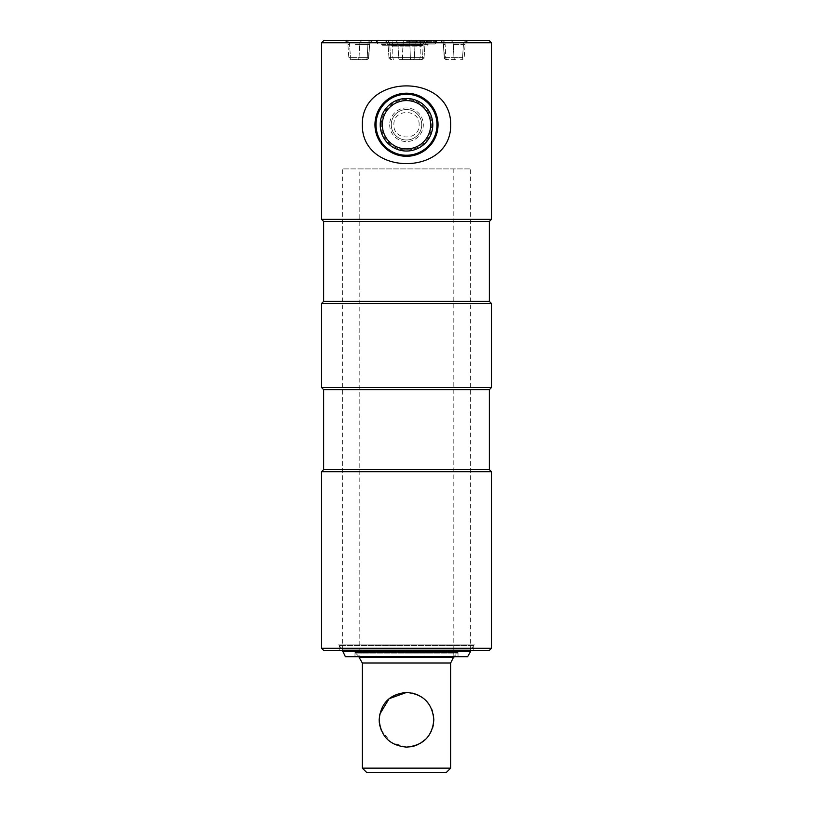 <?xml version="1.0" encoding="UTF-8"?>
<svg xmlns="http://www.w3.org/2000/svg" width="813" height="813" viewBox="0 0 813 813"><rect width="100%" height="100%" fill="white"/><g stroke="black" fill="none" stroke-linecap="round" stroke-linejoin="round"><path stroke-width="0.61" stroke-dasharray="4.07 3.05" d="M473.786 645.563L339.214 645.563L473.786 645.563L473.786 650.4L339.214 650.4L473.786 650.4M339.214 645.563L339.214 650.4M323.655 650.4L489.345 650.4M321.552 648.296L491.448 648.296M321.552 471.682L491.448 471.682M323.655 469.579L489.345 469.579M323.655 389.681L489.345 389.681M321.552 387.577L491.448 387.577M321.552 303.473L491.448 303.473M323.655 301.369L489.345 301.369M476.936 40.65L336.064 40.65L476.936 40.65M323.655 40.65L489.345 40.65M321.552 42.754L491.448 42.754M321.552 219.368L491.448 219.368M419.112 124.755C419.894 108.485 393.116 108.475 393.888 124.745C393.096 141.005 419.884 141.056 419.112 124.755M323.655 221.471L489.345 221.471M380.22 124.755A26.28 26.28 0 0 1 406.5 98.475A26.28 26.28 0 0 1 432.78 124.755A26.28 26.28 0 0 1 406.5 151.035A26.28 26.28 0 0 1 380.22 124.755A26.28 26.28 0 0 1 406.5 98.475A26.28 26.28 0 0 1 432.78 124.755A26.28 26.28 0 0 1 406.5 151.035A26.28 26.28 0 0 1 380.22 124.755A26.28 26.28 0 0 1 406.5 98.475A26.28 26.28 0 0 1 432.78 124.755A26.28 26.28 0 0 1 406.5 151.035A26.28 26.28 0 0 1 380.22 124.755A26.28 26.28 0 0 1 406.5 98.475A26.28 26.28 0 0 1 432.78 124.755A26.28 26.28 0 0 1 406.5 151.035A26.28 26.28 0 0 1 380.22 124.755A26.28 26.28 0 0 0 406.5 151.035A26.28 26.28 0 0 0 432.78 124.755A26.28 26.28 0 0 0 406.5 98.475A26.28 26.28 0 0 0 380.22 124.755A26.28 26.28 0 0 1 406.5 98.475A26.28 26.28 0 0 1 432.78 124.755A26.28 26.28 0 0 0 406.5 98.475A26.28 26.28 0 0 0 380.22 124.755M382.323 124.755A24.177 24.177 0 0 1 406.5 100.578A24.177 24.177 0 0 1 430.677 124.755A24.177 24.177 0 0 1 406.5 148.931A24.177 24.177 0 0 1 382.323 124.755M389.681 124.755A16.819 16.819 0 0 0 406.5 141.574A16.819 16.819 0 0 0 423.319 124.755A16.819 16.819 0 0 0 406.5 107.936A16.819 16.819 0 0 0 389.681 124.755M421.744 124.755A15.244 15.244 0 0 1 406.5 139.999A15.244 15.244 0 0 1 391.256 124.755A15.244 15.244 0 0 1 406.5 109.511A15.244 15.244 0 0 1 421.744 124.755A15.244 15.244 0 0 1 406.5 139.999A15.244 15.244 0 0 1 391.256 124.755A15.244 15.244 0 0 1 406.5 109.511A15.244 15.244 0 0 1 421.744 124.755M381.267 124.755A25.233 25.233 0 0 1 406.5 99.521A25.233 25.233 0 0 1 431.733 124.755A25.233 25.233 0 0 1 406.5 149.988A25.233 25.233 0 0 1 381.267 124.755M436.988 124.755A30.488 30.488 0 0 1 406.5 155.242A30.488 30.488 0 0 1 376.013 124.755A30.488 30.488 0 0 1 406.5 94.267A30.488 30.488 0 0 1 436.988 124.755M374.966 124.755A31.534 31.534 0 0 1 406.5 93.21A31.534 31.534 0 0 1 438.034 124.755A31.534 31.534 0 0 1 406.5 156.289A31.534 31.534 0 0 1 374.966 124.755A31.534 31.534 0 0 1 406.5 93.21A31.534 31.534 0 0 1 438.034 124.755A31.534 31.534 0 0 1 406.5 156.289A31.534 31.534 0 0 1 374.966 124.755A31.534 31.534 0 0 0 406.5 156.289A31.534 31.534 0 0 0 438.034 124.755A31.534 31.534 0 0 0 406.5 93.21A31.534 31.534 0 0 0 374.966 124.755A31.534 31.534 0 0 1 406.5 93.21A31.534 31.534 0 0 1 438.034 124.755A31.534 31.534 0 0 1 406.5 156.289A31.534 31.534 0 0 1 374.966 124.755A31.534 31.534 0 0 0 406.5 156.289A31.534 31.534 0 0 0 438.034 124.755A31.534 31.534 0 0 0 406.5 93.21A31.534 31.534 0 0 0 374.966 124.755M450.697 124.755C451.327 176.594 361.592 176.533 362.303 124.755C361.765 72.814 451.408 73.048 450.697 124.755M406.5 44.014L434.884 44.014L406.5 44.014M406.5 40.65L476.936 40.65L406.5 40.65M400.128 59.573L421.947 59.573L400.128 59.573A2.104 1.484 -90 0 1 398.644 57.621L397.994 44.563L388.045 44.563L420.341 44.563A4.207 0.996 90 0 1 421.337 40.65L429.152 40.65L421.337 40.65A4.207 0.996 -90 0 0 420.341 44.563L423.187 44.563A4.207 2.978 -90 0 1 426.154 40.65L417.973 40.65L426.154 40.65A4.207 2.978 90 0 0 423.187 44.563L392.659 44.563A4.207 0.996 90 0 0 391.663 40.65A4.207 0.996 -90 0 1 392.659 44.563L389.813 44.563A4.207 2.978 -90 0 0 386.846 40.65A4.207 2.978 90 0 1 389.813 44.563L397.994 44.563A4.207 2.978 90 0 0 395.027 40.65A4.207 2.978 -90 0 1 397.994 44.563L398.644 57.621L402.262 57.621L398.644 57.621A2.104 1.484 -90 0 0 400.128 59.573M467.516 40.65L439.162 40.65L467.516 40.65A4.207 4.085 90 0 0 463.44 44.563A4.207 4.085 90 0 1 467.516 40.65M455.443 59.573L446.367 59.573L455.443 59.573A2.104 1.484 -90 0 1 453.959 57.621L453.308 44.563L463.44 44.563L453.308 44.563A4.207 2.978 90 0 0 450.341 40.65A4.207 2.978 90 0 1 453.308 44.563L453.959 57.621L457.577 57.621L453.959 57.621A2.104 1.484 -90 0 0 455.443 59.573M362.659 40.65L343.706 40.65L362.659 40.65A4.207 2.978 90 0 0 359.692 44.563A4.207 2.978 90 0 1 362.659 40.65M352.486 59.573L357.557 59.573L352.486 59.573A2.104 2.043 -90 0 1 350.444 57.621L368.706 57.621A2.104 2.093 90 0 1 366.612 59.573L357.557 59.573L366.612 59.573A2.104 2.093 90 0 0 368.706 57.621L367.232 57.621A2.104 1.484 -90 0 1 365.748 59.573A2.104 1.484 -90 0 0 367.232 57.621L359.041 57.621A2.104 1.484 -90 0 1 357.557 59.573A2.104 1.484 -90 0 0 359.041 57.621L350.444 57.621A2.104 2.043 -90 0 0 352.486 59.573M427.16 45.274L427.79 44.644L381.886 44.644L382.577 45.274L419.752 45.274L407.811 45.274L408.075 44.014L420.636 44.014L381.246 44.014L396.185 44.014L395.921 45.274L382.577 45.274L382.334 44.644L396.124 44.644M396.185 44.014L397.445 44.014L397.11 45.487L396.846 44.644L402.12 44.644L402.029 44.014L403.522 44.014L401.734 44.014L418.837 44.014L406.551 44.014A0.63 0.63 0 0 1 407.181 44.644A0.63 0.63 0 0 0 406.551 44.014L408.075 44.014M418.004 44.644L418.085 44.644A0.63 0.63 0 0 0 417.455 44.014A0.63 0.549 -90 0 1 418.004 44.644L407.435 44.644L407.181 44.014M418.085 44.644L403.522 44.644L403.604 46.117L402.862 46.117L403.604 46.117L403.228 45.487L403.604 46.117L421.642 46.117L403.604 46.117L403.522 44.644L418.837 44.644L419.162 45.487L422.232 45.701L421.642 46.117M396.144 45.701L392.415 46.117L401.287 45.487L402.862 46.117L402.415 45.487L402.862 46.117L392.679 46.117L402.12 46.117L402.12 45.487L396.144 45.701L396.846 44.644M399.935 45.701L392.588 45.701L396.663 45.061M391.896 45.853L391.815 45.701A0.63 0.63 0 0 0 391.226 45.274L391.226 45.274A0.63 0.63 0 0 1 391.815 45.701L392.415 46.117M400.951 45.061L419.447 44.644A0.63 0.61 -90 0 0 418.837 44.014L418.837 44.644M402.415 45.487L403.228 45.487L402.415 45.487L402.415 44.644L403.228 44.644L403.228 45.487M422.536 45.274L422.831 45.274A0.63 0.63 0 0 0 422.232 45.701A0.63 0.63 0 0 1 422.831 45.274L422.12 45.701M407.811 45.274L421.744 45.701M422.16 45.274L420.148 45.701M399.935 45.274L419.162 45.487L403.522 45.487L417.811 45.487L417.455 44.014M403.522 44.014L403.522 44.644L403.522 44.014M401.734 44.014L401.297 44.644M420.148 45.274L419.447 44.644M392.588 45.274L391.51 45.274L392.588 45.274M418.908 45.274L417.811 45.487M421.459 45.274L421.378 46.117M397.445 44.014L402.029 44.014L402.415 44.644L403.228 44.644L402.781 44.014M373.787 40.65L370.84 40.65L373.787 40.65A4.207 4.187 -90 0 0 369.61 44.563L369.61 44.563A4.207 4.187 -90 0 1 373.787 40.65M410.443 59.573L402.262 59.573L410.443 59.573L409.732 40.65L410.443 59.573M470.625 651.447L342.375 651.447M342.375 650.4L342.375 168.911L470.625 168.911L342.375 168.911M470.625 650.4L470.625 168.911M467.597 656.711L345.403 656.711M458.014 656.711L354.986 656.711L458.014 656.711L458.014 653.134L354.986 653.134L458.014 653.134M354.986 656.711L354.986 653.134M406.5 692.452L411.947 693.001M421.845 697.168L425.849 700.481M429.162 704.505L431.673 709.129M432.607 711.69L433.288 714.373M379.163 719.79L379.722 714.302M450.656 768.143L362.344 768.143M433.837 719.79L433.288 725.237M432.78 727.3L431.5 730.846M429.173 735.054L425.86 739.088M419.986 743.56L418.065 744.545M413.38 746.243L411.327 746.69M450.656 663.012L362.344 663.012M446.449 772.35L366.551 772.35M453.806 657.554L359.194 657.554L359.194 168.911L453.806 168.911L359.194 168.911M406.5 747.117L391.155 742.401L381.317 730.409M379.712 725.216L379.305 722.544M453.806 168.911L453.806 656.711L359.194 656.711L453.806 656.711L458.014 652.504L354.986 652.504L458.014 652.504M359.194 656.711L354.986 652.504M470.625 649.14L342.375 649.14L470.625 649.14L474.833 644.933L338.167 644.933L474.833 644.933M342.375 649.14L338.167 644.933M406.5 42.967L435.941 42.967L406.5 42.967M406.5 41.697L435.941 41.697L406.5 41.697M403.268 40.65L402.262 57.621L410.738 57.621L402.76 57.621L402.557 59.573L403.268 40.65M417.973 40.65A4.207 2.978 -90 0 0 415.006 44.563L414.356 57.621L424.04 57.621L420.128 57.621L420.341 44.563L420.128 57.621L388.96 57.621L398.644 57.621L390.453 57.621L389.813 44.563L390.453 57.621L388.96 57.621L392.872 57.621L392.659 44.563L392.872 57.621L420.128 57.621L419.64 59.573L420.128 57.621L424.04 57.621L422.547 57.621L423.187 44.563L422.547 57.621A2.104 1.484 90 0 1 421.063 59.573A2.104 1.484 90 0 0 422.547 57.621L414.356 57.621A2.104 1.484 -90 0 1 412.872 59.573A2.104 1.484 90 0 0 414.356 57.621L410.738 57.621L414.356 57.621L415.006 44.563A4.207 2.978 90 0 1 417.973 40.65M462.556 57.621L463.44 44.563L465.097 44.563L463.44 44.563L462.556 57.621L457.577 57.621L462.556 57.621A2.104 2.043 -90 0 1 460.514 59.573A2.104 2.043 -90 0 0 462.556 57.621M355.423 44.563L369.641 44.563L355.423 44.563M382.395 44.014L381.876 44.644L382.577 45.274M381.277 44.014A0.63 0.61 90 0 1 381.886 44.644L381.246 44.014M421.459 45.701L418.908 45.701M350.444 57.621L348.818 57.621L350.444 57.621L349.56 44.563L347.903 44.563L349.56 44.563A4.207 4.085 90 0 0 345.484 40.65A4.207 4.085 90 0 1 349.56 44.563L350.444 57.621M367.232 57.621L367.872 44.563A4.207 2.978 90 0 1 370.84 40.65A4.207 2.978 90 0 0 367.872 44.563L367.232 57.621M368.706 57.621L369.61 44.563L368.706 57.621M359.041 57.621L359.692 44.563L359.041 57.621M391.937 59.573A2.104 1.484 90 0 1 390.453 57.621A2.104 1.484 -90 0 0 391.937 59.573M393.36 59.573L392.872 57.621L393.36 59.573M445.768 57.621L453.959 57.621L445.768 57.621A2.104 1.484 -90 0 0 447.252 59.573A2.104 1.484 -90 0 1 445.768 57.621L444.274 57.621L445.768 57.621L445.128 44.563L443.359 44.563L445.128 44.563A4.207 2.978 90 0 0 442.16 40.65A4.207 2.978 90 0 1 445.128 44.563L445.768 57.621M444.294 57.621L444.294 57.621A2.104 2.093 90 0 0 446.388 59.573A2.104 2.093 90 0 1 444.294 57.621L443.39 44.563A4.207 4.187 -90 0 0 439.213 40.65A4.207 4.187 -90 0 1 443.39 44.563L444.294 57.621M435.941 41.697L435.941 42.967L434.884 44.014M427.79 44.644L428.421 44.014M373.624 40.65C371.206 40.863 369.813 42.164 369.427 44.563L368.523 57.621C369.011 58.069 368.309 58.719 366.419 59.573M368.726 57.621C369.224 58.069 368.523 58.719 366.633 59.573C368.523 58.719 369.224 58.069 368.726 57.621L369.641 44.563C370.017 42.164 371.419 40.863 373.838 40.65C371.419 40.863 370.017 42.164 369.641 44.563L368.726 57.621M343.706 40.65C346.125 40.863 347.527 42.164 347.903 44.563L348.818 57.621C348.32 58.069 349.021 58.719 350.911 59.573M388.96 57.621C388.462 58.069 389.163 58.719 391.053 59.573C389.163 58.719 388.462 58.069 388.96 57.621L388.045 44.563C387.669 42.164 386.266 40.863 383.848 40.65C386.266 40.863 387.669 42.164 388.045 44.563L388.96 57.621M424.04 57.621C424.538 58.069 423.837 58.719 421.947 59.573C423.837 58.719 424.538 58.069 424.04 57.621L424.955 44.563C425.331 42.164 426.734 40.863 429.152 40.65C426.734 40.863 425.331 42.164 424.955 44.563L424.04 57.621M469.294 40.65C466.875 40.863 465.473 42.164 465.097 44.563L464.182 57.621C464.68 58.069 463.979 58.719 462.089 59.573M444.274 57.621C443.776 58.069 444.477 58.719 446.367 59.573C444.477 58.719 443.776 58.069 444.274 57.621L443.359 44.563C442.983 42.164 441.581 40.863 439.162 40.65C441.581 40.863 442.983 42.164 443.359 44.563L444.274 57.621M439.376 40.65C441.794 40.863 443.187 42.164 443.573 44.563L444.477 57.621C443.989 58.069 444.691 58.719 446.581 59.573M378.116 44.014L377.059 42.967L377.059 41.697"/><path stroke-width="1.22" d="M323.655 301.369L489.345 301.369L489.345 221.471L323.655 221.471L323.655 301.369L321.552 303.473L321.552 387.577L491.448 387.577L491.448 303.473L321.552 303.473M489.345 221.471L491.448 219.368L321.552 219.368L323.655 221.471M321.552 42.754L323.655 40.65L489.345 40.65L491.448 42.754L321.552 42.754L321.552 219.368M491.448 42.754L491.448 219.368M489.345 301.369L491.448 303.473M491.448 387.577L489.345 389.681L323.655 389.681L321.552 387.577M323.655 389.681L323.655 469.579L321.552 471.682L321.552 648.296L491.448 648.296L491.448 471.682L321.552 471.682M489.345 389.681L489.345 469.579L323.655 469.579M489.345 469.579L491.448 471.682M491.448 648.296L489.345 650.4L323.655 650.4L321.552 648.296M430.677 124.755A24.177 24.177 0 0 0 406.5 100.578A24.177 24.177 0 0 0 382.323 124.755A24.177 24.177 0 0 0 406.5 148.931A24.177 24.177 0 0 0 430.677 124.755M432.78 124.755A26.28 26.28 0 0 0 406.5 98.475A26.28 26.28 0 0 0 380.22 124.755A26.28 26.28 0 0 0 406.5 151.035A26.28 26.28 0 0 0 432.78 124.755M376.013 124.755A30.488 30.488 0 0 0 406.5 155.242A30.488 30.488 0 0 0 436.988 124.755A30.488 30.488 0 0 0 406.5 94.267A30.488 30.488 0 0 0 376.013 124.755M438.034 124.755A31.534 31.534 0 0 0 406.5 93.21A31.534 31.534 0 0 0 374.966 124.755A31.534 31.534 0 0 0 406.5 156.289A31.534 31.534 0 0 0 438.034 124.755M450.697 124.755C451.327 72.916 361.592 72.977 362.303 124.755C361.765 176.695 451.408 176.462 450.697 124.755M342.375 651.447L470.625 651.447L467.597 656.711L345.403 656.711L342.375 650.4M470.625 651.447L470.625 650.4M433.837 719.79C432.282 703.154 423.177 694.048 406.5 692.452C389.813 694.058 380.697 703.174 379.163 719.79C380.697 736.405 389.813 745.511 406.5 747.117C423.187 745.511 432.303 736.405 433.837 719.79L433.288 714.373M411.947 693.001L417.14 694.607M417.171 694.617L421.845 697.168M425.849 700.481L429.162 704.505M431.673 709.129L432.607 711.69M379.722 714.302L389.102 698.702L406.5 692.452M450.656 768.143L446.449 772.35L366.551 772.35L362.344 768.143L450.656 768.143L450.656 663.012L453.806 656.711M433.288 725.237L432.78 727.3M431.5 730.846L429.173 735.054M425.86 739.088L419.986 743.56M418.065 744.545L414.63 745.877M414.193 746.019L413.38 746.243M411.327 746.69L406.5 747.117M362.344 768.143L362.344 663.012L450.656 663.012M362.344 663.012L359.194 657.554L453.806 657.554M381.317 730.409L379.712 725.216M379.305 722.544L379.163 719.79M377.059 41.697L376.013 40.65M435.941 41.697L436.988 40.65"/></g></svg>
